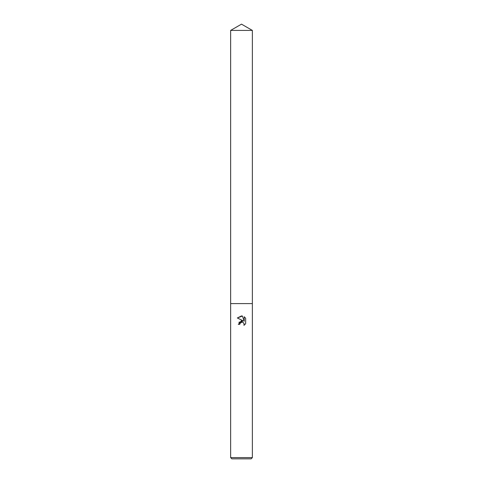 <?xml version="1.0" encoding="UTF-8"?>
<svg xmlns="http://www.w3.org/2000/svg" width="483" height="483" viewBox="0 0 483 483"><rect width="100%" height="100%" fill="white"/><g stroke="black" fill="none" stroke-linecap="round" stroke-linejoin="round"><path stroke-width="0.72" d="M242.4 316.021L237.352 317.971L241.5 315.924L242.4 316.021L244.211 321.237L244.211 316.77L245.654 318.225L245.654 323.737L243.981 325.337L244.048 323.483L242.84 322.276L241.983 322.107L239.991 323.338L239.755 324.353L238.288 324.353L241.5 320.676L243.281 320.893L237.346 317.971M241.5 457.606L252.368 457.606L252.368 30.423L230.632 30.423L230.632 303.602L252.368 303.602L230.632 303.602L230.632 457.606L241.5 457.606M230.632 457.606L231.876 458.85L251.124 458.85L252.368 457.606M239.755 324.353L239.906 323.532M243.981 325.337L245.654 323.737M243.281 320.893L238.862 322.348M239.991 323.338L241.446 322.173M241.5 322.161L242.466 322.155M242.913 322.306L244.006 323.393M245.654 318.225L244.211 316.77M230.632 30.423L241.5 24.15L252.368 30.423"/></g></svg>
